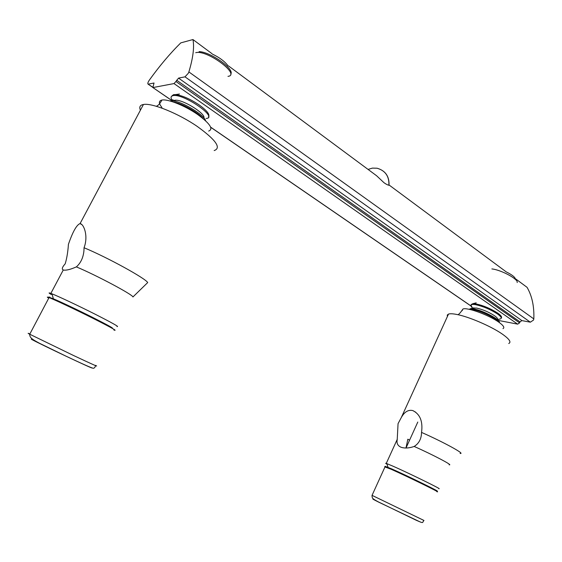 <?xml version="1.0" encoding="UTF-8"?>
<svg xmlns="http://www.w3.org/2000/svg" width="562" height="562" viewBox="0 0 562 562"><rect width="100%" height="100%" fill="white"/><g stroke="black" fill="none" stroke-linecap="round" stroke-linejoin="round"><path stroke-width="0.84" d="M435.979 490.654C444.928 494.223 408.525 476.309 391.763 468.919L385.307 466.376M384.977 466.952L391.124 469.256C407.478 476.485 443.587 494.188 436.758 491.617M497.567 319.406C497.918 318.633 496.885 317.397 494.462 315.689C488.701 312.001 482.73 309.458 476.534 308.06L472.867 308.102M515.466 279.159C515.108 277.15 511.919 274.67 505.905 271.727M211.839 53.559L192.949 39.551C194.445 47.103 193.082 57.893 188.874 71.929L188.298 73.285L184.996 76.839L530.338 322.188L533.542 320.038L533.823 318.907C534.3 306.452 532.045 295.928 527.058 287.33L515.951 279.096M505.645 271.453L389.494 185.312C388.279 185.32 386.431 184.434 383.944 182.671L376.554 175.716L228.565 65.965M498.199 320.389L517.679 324.155L519.562 322.883L175.941 81.49L174.009 83.576L517.679 324.155M519.562 322.883L520.005 321.878L521.894 320.6L530.338 322.188M192.949 39.551L180.76 42.888C169.949 53.587 159.468 66.007 149.323 80.141C147.911 82.298 147.49 83.633 148.066 84.138L152.688 87.314M152.681 87.159L148.066 84.138M148.277 84.138L154.03 83.021L152.864 87.546L172.155 100.795M172.26 100.781L152.864 87.546M152.99 87.546L174.009 83.576M175.941 81.49L178.547 78.118L184.996 76.839M398.058 423.636L401.303 417.538C404.464 411.841 408.3 409.522 412.817 410.583L412.873 410.604C420.109 414.222 422.996 421.486 421.535 432.41L421.395 434.742C420.741 439.983 418.332 443.889 414.166 446.453C409.361 448.125 405.174 448.448 401.612 447.429L400.903 447.176C397.72 445.715 396.491 443.221 397.215 439.716L398.058 423.636M508.736 343.501C511.561 342.209 509.348 339.019 502.098 333.933C490.914 326.164 468.56 316.61 456.618 314.425C452.768 313.68 450.064 313.568 448.504 314.088L447.282 315.029L447.38 316.554M462.104 310.702L462.912 309.051C466.713 307 488.547 314.853 498.564 321.998C503.44 325.461 504.908 327.667 502.969 328.63M406.024 448.012L417.791 422.048M386.993 464.198C385.497 463.341 385.265 463.074 386.277 463.404L392.388 465.926C408.258 472.839 443.58 490.162 438.774 488.652M396.814 440.264L397.215 439.716M421.535 432.41C443.58 442.104 465.877 454.342 460.102 453.436M409.593 440.144L407.836 439.203L405.975 448.012M414.166 446.453C432.923 454.756 453.991 465.863 449.087 464.788M104.244 324.056L90.201 316.525L59.6 302.216M50.166 297.298L48.669 297.122M49.337 297.572L49.983 297.972M48.739 298.169C47.039 297.136 46.85 296.841 48.177 297.284L49.147 297.635C54.802 299.799 75.413 309.514 92.702 318.176C111.15 327.505 118.203 331.447 113.861 329.999M203.865 117.95C206.008 114.107 184.68 100.366 176.138 100.205L174.656 100.247M228.017 65.803C224.87 61.511 219.609 57.577 212.246 54.008M68.402 244.393C72.73 231.797 76.608 224.863 80.05 223.592L80.085 223.592C83.949 224.083 88.522 236.145 84.047 247.737L83.928 250.785C83.26 257.663 80.738 263.03 76.362 266.887C70.749 269.36 66.59 270.434 63.871 270.111L63.281 269.971C61.539 269.219 62.171 267.175 65.171 263.852C66.562 259.398 67.566 253.883 68.199 247.294L68.402 244.393M214.171 150.567C221.547 147.996 215.948 139.98 197.374 126.52C178.59 113.524 151.951 102.72 143.458 104.49L143.443 104.49C140.015 105.094 139.004 106.998 140.409 110.201M161.94 107.454C158.568 103.331 158.54 100.879 161.849 100.078C167.567 98.708 185.151 105.74 197.606 114.465C210.012 123.577 213.701 129.112 208.671 131.072M76.362 266.887C96.446 275.261 132.955 294.762 132.941 296.961L147.701 282.567C145.649 278.464 107.721 257.565 84.047 247.737M51.297 294.551C48.501 292.872 48.353 292.493 50.854 293.399L51.964 293.821C58.736 296.49 78.364 305.749 94.802 314.039C112.351 322.967 119.741 327.126 116.973 326.522M51.571 298.633C50.264 297.783 50.566 297.727 52.484 298.464L53.397 298.822C59.509 301.302 77.106 309.62 91.894 317.031C107.707 325.026 114.423 328.742 112.042 328.173L111.782 328.089M56.825 300.951L55.083 299.764L77.373 309.992L104.307 323.543L106.597 325.293M372.044 495.361L423.952 520.454M374.411 499.681C371.454 498.396 372.873 499.211 378.655 502.133L420.524 522.119M498.571 321.998C496.379 318.408 481.234 311.018 473.415 309.732L469.944 309.479M499.323 322.532C500.861 319.954 482.997 310.435 473.766 308.959L470.605 308.678L469.122 309.304M497.658 319.588L499.583 319.09C502.344 318.703 501.627 316.982 497.426 313.919C490.45 309.437 483.208 306.36 475.698 304.688C473.007 304.232 471.427 304.365 470.956 305.089C470.605 305.763 471.202 306.775 472.754 308.131M501.213 318.296L501.508 317.642C501.915 316.701 500.672 315.198 497.777 313.139C490.802 308.657 483.559 305.58 476.042 303.923L472.93 303.67L471.23 304.499M517.159 282.546C518.67 279.314 501.163 269.858 491.869 268.924M188.874 71.929L533.823 318.907M470.928 305.918L210.645 127.145M521.894 320.6L178.547 78.118M520.005 321.878L176.616 80.211M29.779 333.905C27.601 332.978 27.552 333.069 29.638 334.179L73.32 355.402C92.168 364.26 99.6 367.583 95.624 365.363M205.664 120.844C204.484 114.929 181.287 100.991 172.127 100.802L169.843 100.949M206.142 118.434C218.997 117.992 183.683 93.299 173.096 95.61L171.558 96.264C170.644 97.198 171.003 98.722 172.618 100.844M208.488 116.84L208.537 116.77C210.04 114.508 206.964 110.595 199.306 105.017C190.174 98.947 182.243 95.477 175.513 94.606L173.602 94.662L171.572 96.235M173.314 100.626L172.927 99.671M31.303 339.23C40.169 344.141 93.552 369.389 91.908 367.913M203.135 118.624C197.824 112.274 181.315 103.071 173.089 101.926M227.975 76.355C241.224 74.943 206.788 49.337 195.724 52.702M230.75 74.086C234.867 69.252 210.799 51.985 199.081 51.606M389.037 185.263C389.375 176.313 385.392 170.637 377.102 168.228L372.466 168.101L368.054 169.415L372.451 168.101L377.102 168.228C385.349 170.63 389.283 176.299 388.897 185.242M385.483 466.312L384.724 466.593M385.089 466.706L371.995 495.473C372.409 498.318 371.482 498.143 378.198 501.824L416.259 520.272C424.774 523.974 421.781 522.456 423.924 520.574M473.907 307.836L470.605 308.678M472.523 308.194L470.956 305.089L472.93 303.67L476.225 302.834M210.694 127.258L470.97 306.016M401.303 417.538L448.504 314.088M415.676 412.192L412.817 410.583M386.277 463.404L397.081 439.688M388.047 467.303L386.789 463.587M462.912 309.051C460.194 313.132 458.402 314.987 457.538 314.615M49.21 296.947L48.177 297.284M49.042 297.6L29.617 334.453C30.243 337.13 29.568 338.085 39.993 343.522L65.979 356.153C77.647 361.64 88.979 366.965 93.06 368.251C94.177 368.356 95.02 367.492 95.582 365.665M171.558 96.264L173.194 94.908L179.489 94.03M61.005 302.482L60.057 302.426M176.138 100.205L170.117 101.02M80.071 223.592L143.443 104.49M81.982 224.674L80.05 223.592M50.854 293.399L63.281 269.971M161.849 100.078C160.17 103.429 158.329 105.501 156.327 106.288M53.397 298.822L51.964 293.821"/></g></svg>
